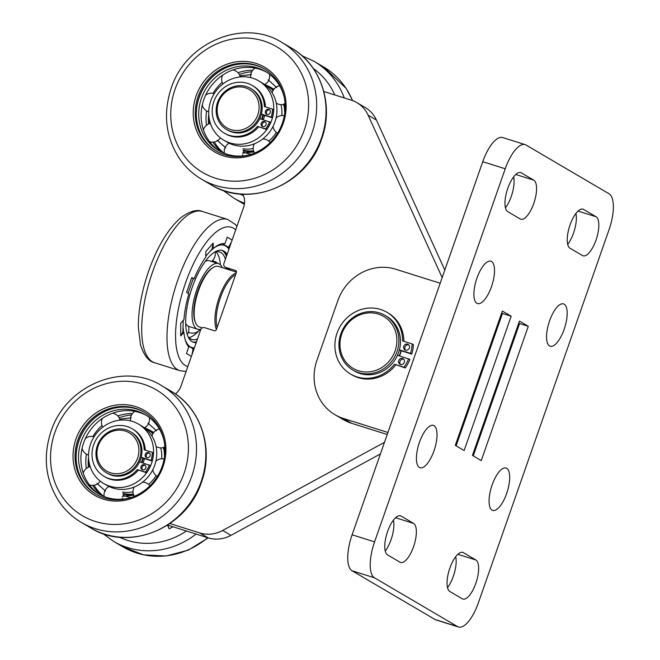 <?xml version="1.0" encoding="UTF-8"?>
<svg xmlns="http://www.w3.org/2000/svg" width="660" height="660" viewBox="0 0 660 660"><rect width="100%" height="100%" fill="white"/><g stroke="black" fill="none" stroke-linecap="round" stroke-linejoin="round"><path stroke-width="0.99" d="M564.143 329.34A22.209 8.242 107.5 0 0 563.549 303.897A22.209 8.242 107.5 0 0 549.607 320.81A22.209 8.242 107.5 0 0 550.201 346.252A22.209 8.242 107.5 0 0 564.143 329.34M506.649 493.498A22.209 8.242 107.5 0 0 506.055 468.047A22.209 8.242 107.5 0 0 492.121 484.96A22.209 8.242 107.5 0 0 492.715 510.411A22.209 8.242 107.5 0 0 506.649 493.498M433.991 450.829A22.209 8.242 107.5 0 0 433.397 425.378A22.209 8.242 107.5 0 0 419.463 442.291A22.209 8.242 107.5 0 0 420.057 467.742A22.209 8.242 107.5 0 0 433.991 450.829M491.477 286.671A22.209 8.242 107.5 0 0 490.891 261.22A22.209 8.242 107.5 0 0 476.949 278.132A22.209 8.242 107.5 0 0 477.543 303.584A22.209 8.242 107.5 0 0 491.477 286.671M515.773 174.487L533.783 180.163A20.617 7.656 -72.5 0 1 534.022 202.702A20.617 7.656 -72.5 0 1 520.789 219.236A20.617 7.656 -72.5 0 1 520.195 218.963L507.738 211.654A20.617 7.656 -72.5 0 1 507.787 188.29A20.617 7.656 -72.5 0 1 520.732 172.582A20.617 7.656 -72.5 0 1 521.326 172.854L520.088 172.458M578.044 211.068L596.062 216.744A20.617 7.656 -72.5 0 1 596.293 239.275A20.617 7.656 -72.5 0 1 583.069 255.808A20.617 7.656 -72.5 0 1 582.475 255.544L570.017 248.226A20.617 7.656 -72.5 0 1 570.067 224.862A20.617 7.656 -72.5 0 1 583.011 209.162A20.617 7.656 -72.5 0 1 583.605 209.426L582.367 209.038M395.571 517.729L413.581 523.405A20.617 7.656 -72.5 0 1 413.82 545.935A20.617 7.656 -72.5 0 1 400.595 562.468A20.617 7.656 -72.5 0 1 399.993 562.205L387.536 554.887A20.617 7.656 -72.5 0 1 387.585 531.531A20.617 7.656 -72.5 0 1 400.529 515.823A20.617 7.656 -72.5 0 1 401.123 516.087L399.886 515.699M457.85 554.309L475.86 559.977A20.617 7.656 -72.5 0 1 476.099 582.516A20.617 7.656 -72.5 0 1 462.874 599.049A20.617 7.656 -72.5 0 1 462.272 598.785L449.815 591.467A20.617 7.656 -72.5 0 1 449.864 568.103A20.617 7.656 -72.5 0 1 462.808 552.395A20.617 7.656 -72.5 0 1 463.403 552.667L462.165 552.271M447.513 587.639A20.617 7.656 107.5 0 0 455.689 556.726M475.86 559.977L463.403 552.667M385.242 551.067A20.617 7.656 107.5 0 0 393.409 520.146M413.581 523.405L401.123 516.087M567.715 244.406A20.617 7.656 107.5 0 0 575.883 213.485M596.062 216.744L583.605 209.426M435.064 619.509L457.537 626.587A31.721 11.773 107.5 0 0 458.461 627L435.988 619.921A31.721 11.773 -72.5 0 1 435.064 619.509L352.027 570.743A31.721 11.773 -72.5 0 1 352.102 534.798L482.749 161.708A31.721 11.773 -72.5 0 1 502.664 137.552L525.137 144.631A31.721 11.773 107.5 0 0 505.23 168.795L482.749 161.708M505.436 207.826A20.617 7.656 107.5 0 0 513.604 176.905M464.129 450.532L455.309 445.352L502.342 311.041L511.17 316.222L464.129 450.532M481.255 460.589L472.436 455.408L519.469 321.098L528.289 326.279L481.255 460.589M525.137 144.631A31.721 11.773 107.5 0 1 526.061 145.043L609.097 193.809A31.721 11.773 107.5 0 1 609.023 229.754L478.376 602.836A31.721 11.773 107.5 0 1 458.461 627M352.102 534.798L374.575 541.876L505.23 168.795M374.575 541.876A31.721 11.773 107.5 0 0 374.5 577.822L352.027 570.743M457.537 626.587L374.5 577.822M533.783 180.163L521.326 172.854M518.711 323.26L528.289 326.279M501.584 313.203L511.17 316.222M399.523 355.855A31.721 29.353 -59.6 0 0 400.414 353.562A31.721 29.353 -59.6 0 0 401.263 350.774M387.932 432.481L343.382 418.44A47.586 44.022 -59.6 0 1 334.966 414.703A47.586 44.022 -59.6 0 1 316.915 360.393L337.821 300.704A47.586 44.022 -59.6 0 1 395.645 269.206L440.195 283.247M501.418 313.69L502.219 314.16L456.109 445.822M387.214 434.519L351.689 423.324A47.586 44.022 120.4 0 1 343.266 419.578L334.966 414.703M473.236 455.879L519.346 324.217L518.545 323.746M208.048 537.817L199.749 532.942A31.721 29.353 -59.6 0 0 222.676 530.458L230.983 535.334A31.721 29.353 -59.6 0 1 208.048 537.817L167.656 525.088L169.174 528.825L172.961 526.754M199.749 532.942L169.958 523.553M175.403 393.946A15.865 14.677 120.4 0 0 180.956 386.174L200.706 329.761A3.176 2.937 -59.6 0 1 204.567 327.665L214.401 330.759A1.584 1.468 120.4 0 0 216.323 329.711L236.395 272.407A1.584 1.468 120.4 0 0 235.513 270.468L225.679 267.374A3.176 2.937 -59.6 0 1 223.913 263.505L243.672 207.091A15.865 14.677 120.4 0 0 242.707 194.172M222.676 530.458L384.483 442.324M442.167 277.596L368.115 115.162A31.721 29.353 -59.6 0 0 356.92 102.646A31.721 29.353 -59.6 0 0 351.31 100.155L323.829 91.501M444.807 270.055L376.414 120.037A31.721 29.353 -59.6 0 0 365.219 107.531L356.92 102.646M230.983 535.334L380.416 453.94M195.649 323.004L195.203 321.948A30.772 11.418 -72.5 0 1 197.967 290.499A30.772 11.418 -72.5 0 1 212.157 268.141L213.13 267.531A31.721 11.773 107.5 0 0 198.495 290.582A31.721 11.773 107.5 0 0 195.649 323.004A31.721 11.773 107.5 0 0 199.345 326.939L202.331 327.88M235.595 274.684A30.772 11.418 107.5 0 0 220.44 297.586A30.772 11.418 107.5 0 0 217.124 327.434M216.406 329.472A31.721 11.773 -72.5 0 1 219.285 297.132A31.721 11.773 -72.5 0 1 236.181 273.025M236.47 272.11L218.41 266.425A31.721 11.773 107.5 0 0 213.13 267.531M395.117 350.831A30.137 27.885 -59.6 0 0 378.361 314.069A30.137 27.885 -59.6 0 0 341.74 334.018A30.137 27.885 -59.6 0 0 358.504 370.78A30.137 27.885 -59.6 0 0 395.117 350.831M340.857 333.877A31.721 29.353 120.4 0 1 385.011 315.373A31.721 29.353 120.4 0 1 397.048 351.582A31.721 29.353 120.4 0 1 352.885 370.087A31.721 29.353 120.4 0 1 340.857 333.877M352.885 370.087L354.436 371.002A31.721 29.353 -59.6 0 0 398.599 352.498A31.721 29.353 -59.6 0 0 386.57 316.288L385.011 315.373M399.234 355.765A31.721 29.353 -59.6 0 0 400.158 353.413A31.721 29.353 -59.6 0 0 400.983 350.691M167.508 525.178L169.174 528.825M252.697 70.257A45.919 42.487 -59.6 0 0 238.054 72.724M222.139 82.261A45.919 42.487 -59.6 0 0 213.056 93.316M269.998 74.629A45.919 42.487 -59.6 0 0 269.503 74.44M251.716 71.775A45.919 42.487 -59.6 0 0 239.407 74.514M266.533 72.163A45.919 42.487 -59.6 0 0 203.825 99.627A45.919 42.487 -59.6 0 0 220.052 151.313M284.163 97.053A45.919 42.487 -59.6 0 0 265.353 71.437A45.919 42.487 -59.6 0 0 201.432 98.216A45.919 42.487 -59.6 0 0 218.839 150.629A45.919 42.487 -59.6 0 0 250.379 154.58M208.742 114.188A45.919 42.487 -59.6 0 0 208.593 123.964M214.294 141.982A45.919 42.487 -59.6 0 0 223.897 153.128M206.613 110.888A45.919 42.487 -59.6 0 0 206.522 125.243M212.858 142.139A45.919 42.487 -59.6 0 0 222.61 152.575M223.806 140.209L227.007 142.09A34.419 31.845 -59.6 0 0 274.923 122.009A34.419 31.845 -59.6 0 0 261.872 82.731L258.671 80.85A34.419 31.845 -59.6 0 0 210.755 100.922A34.419 31.845 -59.6 0 0 223.806 140.209A34.419 31.845 -59.6 0 0 271.722 120.128A34.419 31.845 -59.6 0 0 258.671 80.85M243.152 150.133A34.419 31.845 -59.6 0 0 253.498 150.859M242.855 148.813A34.419 31.845 -59.6 0 0 253.184 148.566M268.768 141.108A34.419 31.845 -59.6 0 0 276.358 132.388M281.886 115.558A34.419 31.845 -59.6 0 0 280.929 104.635M273.058 90.502A34.419 31.845 -59.6 0 0 266.887 85.676A34.419 31.845 -59.6 0 0 264.726 84.521M284.971 111.119A34.419 31.845 -59.6 0 0 284.807 109.857M284.757 109.527A34.419 31.845 -59.6 0 0 283.511 104.404M273.454 89.859A34.419 31.845 -59.6 0 0 270.088 87.557L266.887 85.676M217.222 140.242L225.761 147.856M239.745 75.859L251.41 74.588M242.492 153.128L254.133 151.874M276.672 87.516L268.15 79.868L276.705 87.499M284.138 103.801L284.798 112.712M196.136 95.89A49.17 45.49 120.4 0 1 255.882 63.352A49.17 45.49 120.4 0 1 283.231 123.329A49.17 45.49 120.4 0 1 223.476 155.875A49.17 45.49 120.4 0 1 196.136 95.89M282.34 123.197A47.586 44.022 -59.6 0 0 264.297 68.888A47.586 44.022 -59.6 0 0 198.058 96.64A47.586 44.022 -59.6 0 0 216.1 150.95A47.586 44.022 -59.6 0 0 282.34 123.197M264.817 69.193A47.586 44.022 -59.6 0 0 199.097 97.251A47.586 44.022 -59.6 0 0 216.62 151.247M132.495 413.498A45.919 42.487 -59.6 0 0 117.851 415.965M101.937 425.502A45.919 42.487 -59.6 0 0 92.862 436.557M149.795 417.871A45.919 42.487 -59.6 0 0 149.3 417.673M131.513 415.016A45.919 42.487 -59.6 0 0 119.204 417.755M146.338 415.404A45.919 42.487 -59.6 0 0 83.622 442.868A45.919 42.487 -59.6 0 0 99.85 494.546M163.96 440.286A45.919 42.487 -59.6 0 0 145.15 414.678A45.919 42.487 -59.6 0 0 81.229 441.457A45.919 42.487 -59.6 0 0 98.645 493.87A45.919 42.487 -59.6 0 0 130.177 497.821M88.539 457.421A45.919 42.487 -59.6 0 0 88.39 467.197M94.091 485.224A45.919 42.487 -59.6 0 0 103.694 496.369M86.41 454.13A45.919 42.487 -59.6 0 0 86.328 468.476M92.664 485.38A45.919 42.487 -59.6 0 0 102.407 495.817M103.603 483.45L106.813 485.331A34.419 31.845 -59.6 0 0 154.72 465.251A34.419 31.845 -59.6 0 0 141.669 425.972L138.468 424.091A34.419 31.845 -59.6 0 0 90.552 444.163A34.419 31.845 -59.6 0 0 103.603 483.45A34.419 31.845 -59.6 0 0 151.519 463.369A34.419 31.845 -59.6 0 0 138.468 424.091M122.95 493.375A34.419 31.845 -59.6 0 0 133.295 494.101M122.653 492.055A34.419 31.845 -59.6 0 0 132.99 491.807M148.566 484.349A34.419 31.845 -59.6 0 0 156.164 475.629M161.692 458.799A34.419 31.845 -59.6 0 0 160.726 447.876M152.856 433.744A34.419 31.845 -59.6 0 0 146.685 428.909A34.419 31.845 -59.6 0 0 144.532 427.762M164.769 454.361A34.419 31.845 -59.6 0 0 164.604 453.098M164.554 452.768A34.419 31.845 -59.6 0 0 163.309 447.645M153.252 433.092A34.419 31.845 -59.6 0 0 149.886 430.79L146.685 428.909M97.02 483.483L105.559 491.098M119.551 419.092L131.208 417.829M122.29 496.369L133.93 495.107M156.469 430.757L147.956 423.109L156.502 430.741M163.936 447.043L164.596 455.953M75.933 439.131A49.17 45.49 120.4 0 1 135.679 406.593A49.17 45.49 120.4 0 1 163.028 466.57A49.17 45.49 120.4 0 1 103.282 499.117A49.17 45.49 120.4 0 1 75.933 439.131M162.145 466.438A47.586 44.022 -59.6 0 0 144.094 412.129A47.586 44.022 -59.6 0 0 77.855 439.882A47.586 44.022 -59.6 0 0 95.898 494.191A47.586 44.022 -59.6 0 0 162.145 466.438M144.614 412.434A47.586 44.022 -59.6 0 0 78.895 440.492A47.586 44.022 -59.6 0 0 96.426 494.488M198.949 330.66A45.919 17.044 -72.5 0 1 195.715 333.869A45.919 17.044 -72.5 0 1 188.95 337.582M197.488 338.976A45.919 17.044 -72.5 0 1 191.911 339.479A45.919 17.044 -72.5 0 1 187.976 336.385M196.267 342.449A48.139 17.869 -72.5 0 1 193.372 342.268M196.21 342.623A48.139 17.869 -72.5 0 1 193.57 342.325A48.139 17.869 -72.5 0 1 192.283 287.166A48.139 17.869 -72.5 0 1 222.502 250.503A48.139 17.869 -72.5 0 1 227.081 254.446M214.508 252.161A45.919 17.044 -72.5 0 1 219.508 251.889A45.919 17.044 -72.5 0 1 225.439 259.149M226.958 268.199A45.919 17.044 -72.5 0 1 226.999 269.132M222.304 250.437A48.139 17.869 -72.5 0 1 226.966 254.793M215.993 251.74A45.919 17.044 -72.5 0 1 219.409 258.654A45.919 17.044 -72.5 0 1 220.382 264.792M200.97 329.191A34.419 12.779 -72.5 0 1 197.695 329.241A34.419 12.779 -72.5 0 1 196.771 289.798A34.419 12.779 -72.5 0 1 218.377 263.587A34.419 12.779 -72.5 0 1 222.296 267.647M205.326 261.327A34.419 12.779 -72.5 0 1 209.707 260.857L218.377 263.587M197.695 329.241L189.024 326.51A34.419 12.779 -72.5 0 1 185.699 323.614M193.627 349.981L192.901 349.75L193.083 348.752L187.712 345.642M191.375 356.416L186.466 353.537L188.743 347.028A55.514 20.608 -72.5 0 1 183.917 332.302L182.886 331.972L183.224 320.405M183.917 332.302L180.7 335.957L180.725 323.251L183.942 319.588A55.514 20.608 -72.5 0 1 188.851 293.758L186.59 292.429L191.812 277.505L193.223 278.66L188.092 293.312M180.7 335.957L182.886 331.972M192.019 354.577L192.901 349.75M231.446 241.989L228.624 247.269L222.989 244.084L223.171 243.565M229.251 248.259L228.178 247.129M223.789 243.548L223.435 244.225M232.138 240.017L227.23 237.13L224.953 243.639A55.514 20.608 -72.5 0 0 213.213 248.638L213.221 243.095L212.025 249.076L205.846 256.121M229.837 246.592L229.111 246.361M213.221 243.095L205.854 251.493L205.846 257.037A55.514 20.608 -72.5 0 0 194.073 278.834L193.042 278.512M213.213 248.638L212.182 248.317M194.073 278.834L191.812 277.505M130.49 431.731L131.53 432.333A23.793 22.011 120.4 0 1 140.555 459.492A23.793 22.011 120.4 0 1 107.431 473.368L106.392 472.758A23.793 22.011 120.4 0 1 97.375 445.607A23.793 22.011 120.4 0 1 130.49 431.731A23.793 22.011 120.4 0 1 139.516 458.882A23.793 22.011 120.4 0 1 106.392 472.758M98.257 445.739A22.209 20.542 -59.6 0 0 110.608 472.832A22.209 20.542 -59.6 0 0 137.594 458.131A22.209 20.542 -59.6 0 0 125.243 431.046A22.209 20.542 -59.6 0 0 98.257 445.739M142.799 458.089A23.793 22.011 120.4 0 1 142.106 460.408A23.793 22.011 120.4 0 1 141.314 462.404M145.712 428.365A34.897 32.282 120.4 0 1 150.645 430.691A34.897 32.282 120.4 0 1 153.565 432.646M164.134 447.414A34.897 32.282 120.4 0 1 164.967 450.236M133.543 494.901A34.897 32.282 120.4 0 1 123.032 494.051M123.057 495.19A34.897 32.282 -59.6 0 0 126.184 496.361M126.291 496.394A34.897 32.282 -59.6 0 0 131.216 497.483M265.914 85.124A34.897 32.282 120.4 0 1 270.847 87.45A34.897 32.282 120.4 0 1 273.768 89.405M284.336 104.173A34.897 32.282 120.4 0 1 285.161 107.002M253.745 151.66A34.897 32.282 120.4 0 1 243.235 150.818M243.251 151.948A34.897 32.282 -59.6 0 0 246.386 153.128M246.493 153.161A34.897 32.282 -59.6 0 0 251.419 154.242M250.693 88.489L251.732 89.1A23.793 22.011 120.4 0 1 260.75 116.251A23.793 22.011 120.4 0 1 227.634 130.127L226.595 129.517A23.793 22.011 120.4 0 1 217.569 102.366A23.793 22.011 120.4 0 1 250.693 88.489A23.793 22.011 120.4 0 1 259.718 115.64A23.793 22.011 120.4 0 1 226.595 129.517M218.46 102.506A22.209 20.542 -59.6 0 0 230.81 129.591A22.209 20.542 -59.6 0 0 257.788 114.898A22.209 20.542 -59.6 0 0 245.438 87.805A22.209 20.542 -59.6 0 0 218.46 102.506M263.002 114.848A23.793 22.011 120.4 0 1 262.309 117.166A23.793 22.011 120.4 0 1 261.509 119.171M146.784 457.652A2.698 2.491 -59.6 0 0 149.044 452.793A2.698 2.491 -59.6 0 0 145.39 454.105A2.698 2.491 -59.6 0 0 146.784 457.652M142.519 469.829A2.698 2.491 -59.6 0 0 144.779 464.97A2.698 2.491 -59.6 0 0 141.133 466.282A2.698 2.491 -59.6 0 0 142.519 469.829M141.207 457.306L151.049 460.408A34.246 31.68 -59.6 0 0 152.328 452.356L144.21 449.798A27.637 25.567 -59.6 0 0 132.107 428.736A27.637 25.567 -59.6 0 0 127.215 426.566A27.637 25.567 -59.6 0 0 94.718 442.175A27.637 25.567 -59.6 0 0 104.115 476.388A27.637 25.567 -59.6 0 0 109.007 478.558A27.637 25.567 -59.6 0 0 137.28 469.59L146.438 472.758A34.246 31.68 -59.6 0 0 150.488 465.581L139.582 461.86M104.115 476.388L105.154 476.998A27.637 25.567 -59.6 0 0 110.047 479.168A27.637 25.567 -59.6 0 0 138.311 470.192M137.28 469.59L145.398 472.147A34.246 31.68 -59.6 0 0 149.449 464.97M145.216 449.749A25.699 23.776 -59.6 0 1 145.249 450.128A27.637 25.567 -59.6 0 0 133.138 429.346L132.107 428.736M141.141 457.57L152.089 461.018A34.246 31.68 -59.6 0 0 153.368 452.966L152.328 452.356M145.258 465.341A2.698 2.491 -59.6 0 0 142.601 469.854M149.523 453.164A2.698 2.491 -59.6 0 0 146.867 457.677M145.398 472.147L146.438 472.758M151.049 460.408L152.089 461.018M266.986 114.411A2.698 2.491 -59.6 0 0 269.239 109.552A2.698 2.491 -59.6 0 0 265.592 110.863A2.698 2.491 -59.6 0 0 266.986 114.411M262.721 126.588A2.698 2.491 -59.6 0 0 264.974 121.729A2.698 2.491 -59.6 0 0 261.327 123.04A2.698 2.491 -59.6 0 0 262.721 126.588M261.409 114.064L271.252 117.166A34.246 31.68 -59.6 0 0 272.53 109.114L264.404 106.557A27.637 25.567 -59.6 0 0 252.301 85.495A27.637 25.567 -59.6 0 0 247.417 83.325A27.637 25.567 -59.6 0 0 214.921 98.934A27.637 25.567 -59.6 0 0 224.317 133.155A27.637 25.567 -59.6 0 0 229.21 135.325A27.637 25.567 -59.6 0 0 257.474 126.349L266.632 129.517A34.246 31.68 -59.6 0 0 270.691 122.339L259.784 118.627M224.317 133.155L225.357 133.757A27.637 25.567 -59.6 0 0 230.241 135.935A27.637 25.567 -59.6 0 0 258.514 126.959M257.474 126.349L265.601 128.906A34.246 31.68 -59.6 0 0 269.651 121.729M265.419 106.507A25.699 23.776 -59.6 0 1 265.444 106.887A27.637 25.567 -59.6 0 0 253.341 86.105L252.301 85.495M261.343 114.329L272.291 117.777A34.246 31.68 -59.6 0 0 273.562 109.725L272.53 109.114M265.452 122.1A2.698 2.491 -59.6 0 0 262.804 126.613M269.717 109.923A2.698 2.491 -59.6 0 0 267.069 114.436M265.601 128.906L266.632 129.517M271.252 117.166L272.291 117.777M405.529 350.122A3.176 2.937 -59.6 0 0 408.185 344.404A3.176 2.937 -59.6 0 0 403.887 345.947A3.176 2.937 -59.6 0 0 405.529 350.122M400.513 364.452A3.176 2.937 -59.6 0 0 403.169 358.735A3.176 2.937 -59.6 0 0 398.871 360.277A3.176 2.937 -59.6 0 0 400.513 364.452M399.407 349.849L410.545 353.364A43.89 40.606 -59.6 0 0 412.186 343.934L402.633 340.931A35.846 33.165 -59.6 0 0 386.917 312.271A35.846 33.165 -59.6 0 0 380.572 309.457A35.846 33.165 -59.6 0 0 338.423 329.711A35.846 33.165 -59.6 0 0 350.608 374.088A35.846 33.165 -59.6 0 0 356.953 376.909A35.846 33.165 -59.6 0 0 394.482 364.213L405.281 367.95A43.89 40.606 -59.6 0 0 409.909 359.469L397.51 355.22M350.608 374.088L351.854 374.822A35.846 33.165 -59.6 0 0 358.198 377.635A35.846 33.165 -59.6 0 0 395.728 364.939M394.482 364.213L404.036 367.216A43.89 40.606 -59.6 0 0 408.664 358.735M403.738 359.18A3.176 2.937 -59.6 0 0 400.628 364.485M403.879 341.319A35.846 33.165 -59.6 0 0 388.162 313.005L386.917 312.271M399.325 350.163L411.79 354.09A43.89 40.606 -59.6 0 0 413.432 344.668L412.186 343.934M408.754 344.858A3.176 2.937 -59.6 0 0 405.644 350.155M404.036 367.216L405.281 367.95M410.545 353.364L411.79 354.09M343.382 418.44L351.689 423.324M235.513 270.468L236.041 270.781M225.679 267.374L230.604 270.262M368.115 115.162L376.414 120.037M119.46 537.19A72.963 67.51 -59.6 0 0 186.417 530.995M196.086 534.047A79.307 73.375 120.4 0 1 113.569 541.357L122.908 546.843A79.307 73.375 -59.6 0 0 207.694 537.702M352.489 100.559A79.307 73.375 -59.6 0 0 323.441 66.833L346.195 88.448L352.704 100.642M334.818 94.966A72.963 67.51 -59.6 0 0 313.327 68.516M302.033 55.745L314.094 61.347A79.307 73.375 120.4 0 1 344.256 97.936M239.662 193.949A72.963 67.51 -59.6 0 0 243.4 195.583M244.53 203.222A79.307 73.375 120.4 0 1 233.772 198.115L243.111 203.602A79.307 73.375 -59.6 0 0 244.382 204.328L243.111 203.602M226.71 67.46A48.295 44.682 -59.6 0 0 199.188 97.474A48.295 44.682 -59.6 0 0 196.548 118.817M258.076 127.471A25.699 23.776 -59.6 0 0 258.538 126.968M263.208 119.699A25.699 23.776 -59.6 0 0 263.992 117.694A25.699 23.776 -59.6 0 0 264.693 115.385M311.998 132.965A79.307 73.375 120.4 0 1 201.597 179.215C192.406 173.786 184.825 166.584 178.835 157.608C165.569 136.422 163.012 113.347 171.146 88.374C185.617 42.372 243.515 18.051 281.919 42.446A79.307 73.375 120.4 0 1 311.998 132.965M175.065 89.257A72.963 67.51 -59.6 0 0 215.638 178.258A72.963 67.51 -59.6 0 0 304.301 129.97A72.963 67.51 -59.6 0 0 263.719 40.969A72.963 67.51 -59.6 0 0 175.065 89.257M291.258 47.932C320.983 64.639 334.282 104.8 321.709 138.773C307.246 184.775 249.34 209.096 210.936 184.701A79.307 73.375 -59.6 0 0 321.337 138.451A79.307 73.375 -59.6 0 0 291.258 47.932L281.919 42.446M106.507 410.701A48.295 44.682 -59.6 0 0 78.985 440.715A48.295 44.682 -59.6 0 0 76.346 462.049M137.874 470.704A25.699 23.776 -59.6 0 0 138.336 470.201M143.005 462.94A25.699 23.776 -59.6 0 0 143.798 460.936A25.699 23.776 -59.6 0 0 144.49 458.617M191.796 476.198A79.307 73.375 120.4 0 1 81.394 522.456C72.204 517.028 64.622 509.825 58.633 500.841C45.367 479.655 42.809 456.58 50.952 431.615C65.414 385.605 123.321 361.292 161.716 385.688A79.307 73.375 120.4 0 1 191.796 476.198M54.862 432.49A72.963 67.51 -59.6 0 0 95.444 521.499A72.963 67.51 -59.6 0 0 184.099 473.212A72.963 67.51 -59.6 0 0 143.517 384.202A72.963 67.51 -59.6 0 0 54.862 432.49M171.064 391.174C200.78 407.872 214.079 448.041 201.506 482.014C187.044 528.016 129.137 552.337 90.733 527.942A79.307 73.375 -59.6 0 0 201.135 481.684A79.307 73.375 -59.6 0 0 171.064 391.174L161.716 385.688M192.481 280.772A53.608 19.899 -72.5 0 1 193.363 278.611M205.846 256.237A53.608 19.899 -72.5 0 1 206.704 255.148M209.542 251.914A53.608 19.899 -72.5 0 1 213.147 248.614M213.848 248.086A53.608 19.899 -72.5 0 1 228.929 249.175M196.54 341.665A48.295 17.927 -72.5 0 1 193.075 342.152M221.991 250.363A48.295 17.927 -72.5 0 1 226.438 256.286M228.5 269.107A48.295 17.927 -72.5 0 1 228.5 269.602M194.362 347.894A53.608 19.899 -72.5 0 1 185.097 339.347M183.546 332.186A53.608 19.899 -72.5 0 1 183.208 328.053M183.224 321.37A53.608 19.899 -72.5 0 1 183.274 320.347M188.166 293.362A53.608 19.899 -72.5 0 1 188.702 291.563M202.364 211.48A79.307 29.436 107.5 0 0 152.584 271.879A79.307 29.436 107.5 0 0 154.704 362.761C148.855 361.597 144.136 355.715 140.547 345.13L138.319 327.228C138.278 309.887 141.735 291.151 148.673 271.004C157.344 246.683 168.011 228.954 180.658 217.816C189.667 211.192 196.903 209.08 202.364 211.48L227.65 219.442A79.307 29.436 -72.5 0 0 177.87 279.848A79.307 29.436 -72.5 0 0 179.99 370.73L154.704 362.761M235.686 229.895A72.963 27.085 107.5 0 0 185.567 282.835A72.963 27.085 107.5 0 0 187.828 366.539M225.118 267.118L230.307 270.171M102.803 533.544L113.569 541.357M208.172 537.851L188.306 550.135L166.147 555.992L143.665 554.87L122.908 546.843M314.094 61.347L323.441 66.833M223.006 190.303L233.772 198.115M263.538 115.021L262.07 119.344M209.715 123.535L209.137 118.231M239.761 75.892L251.402 74.629M254.149 151.907L242.484 153.169M254.405 143.789A9.52 9.52 0 0 0 254.413 153.12M279.601 85.784A9.52 9.52 0 0 0 272.143 92.804M264.643 84.571A9.52 9.52 0 0 0 269.462 74.209M255.123 68.104A9.52 9.52 0 0 0 250.742 77.632M240.025 75.784A9.52 9.52 0 0 0 232.848 69.952M222.643 75.133A9.52 9.52 0 0 0 222.898 83.985M214.261 93.604A9.52 9.52 0 0 0 205.623 95.18M202.257 105.105A9.52 9.52 0 0 0 208.725 111.82M210.383 123.354A9.52 9.52 0 0 0 203.42 129.838M209.665 141.71A9.52 9.52 0 0 0 217.552 140.704M229.16 143.237A9.52 9.52 0 0 0 224.392 153.326M242.179 155.983A9.52 9.52 0 0 0 242.732 154.72M284.097 103.818L284.74 113.157M209.682 123.544L209.088 117.909M225.745 147.898L217.189 140.267M217.585 140.687A9.52 9.52 0 0 0 220.44 137.907M240.397 76.898A9.52 9.52 0 0 0 240.042 75.817M276.251 103.15A9.52 9.52 0 0 0 284.171 104.222M284.212 104.214A9.52 9.52 0 0 0 285.079 103.892M284.336 115.731A9.52 9.52 0 0 0 276.086 117.967M273.017 126.481A9.52 9.52 0 0 0 277.546 133.229M270.171 142.543A9.52 9.52 0 0 0 262.812 138.922M210.936 184.701L201.597 179.215M143.335 458.255L141.867 462.586M89.521 466.777L88.943 461.472M119.559 419.133L131.2 417.871M133.947 495.148L122.281 496.411M134.203 487.031A9.52 9.52 0 0 0 134.211 496.361M159.398 429.016A9.52 9.52 0 0 0 151.94 436.045M148.549 423.489A9.52 9.52 0 0 0 149.259 417.45M134.92 411.337A9.52 9.52 0 0 0 130.54 420.865M119.823 419.017A9.52 9.52 0 0 0 112.645 413.185M102.44 418.374A9.52 9.52 0 0 0 102.696 427.226M94.058 436.846A9.52 9.52 0 0 0 85.429 438.421M82.054 448.346A9.52 9.52 0 0 0 88.399 455.02A9.52 9.52 0 0 0 88.531 455.053M90.181 466.595A9.52 9.52 0 0 0 83.218 473.08M89.463 484.952A9.52 9.52 0 0 0 97.35 483.945M108.966 486.478A9.52 9.52 0 0 0 104.189 496.567M121.976 499.224A9.52 9.52 0 0 0 122.529 497.962M163.903 447.051L164.538 456.398M89.479 466.785L88.885 461.142M105.542 491.131L96.995 483.499M97.383 483.928A9.52 9.52 0 0 0 100.246 481.14M120.194 420.139A9.52 9.52 0 0 0 119.839 419.059M144.441 427.812A9.52 9.52 0 0 0 148.533 423.53M156.049 446.391A9.52 9.52 0 0 0 163.977 447.463M164.01 447.455A9.52 9.52 0 0 0 164.876 447.133M164.134 458.972A9.52 9.52 0 0 0 155.884 461.208M152.823 469.722A9.52 9.52 0 0 0 157.352 476.47M149.969 485.776A9.52 9.52 0 0 0 142.609 482.163M90.733 527.942L81.394 522.456M193.908 349.181L192.992 349.264M217.66 263.356A9.52 9.52 0 0 0 212.207 260.873M188.413 332.236A9.52 9.52 0 0 0 200.104 329.389M187.291 334.529A9.52 9.52 0 0 0 188.422 326.279M211.538 261.434A9.52 9.52 0 0 0 215.111 251.963M236.915 226.38L235.298 224.408L227.65 219.442M186.103 371.464L179.99 370.73M150.645 430.691L153.697 432.481M270.847 87.45L273.9 89.24"/></g></svg>
